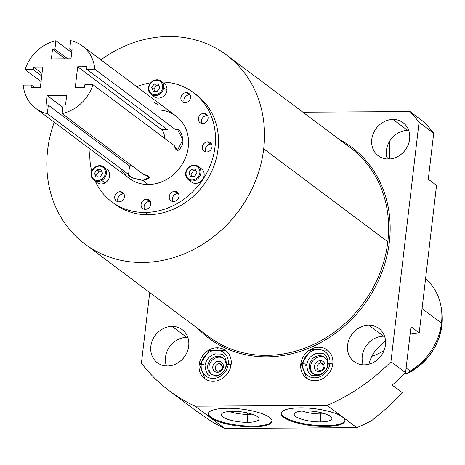<?xml version="1.0" encoding="UTF-8"?>
<svg xmlns="http://www.w3.org/2000/svg" width="465" height="465" viewBox="0 0 465 465"><rect width="100%" height="100%" fill="white"/><g stroke="black" fill="none" stroke-linecap="round" stroke-linejoin="round"><path stroke-width="0.7" d="M380.696 345.315A30.463 26.656 -53.2 0 0 368.96 364.2A30.463 26.656 126.8 0 1 380.696 345.315L385.537 340.979L380.696 345.315M211.47 421.412A185.047 161.913 126.8 0 0 224.81 428.439L195.068 406.172A185.047 161.913 -53.2 0 1 141.424 363.171L149.724 292.526L141.424 363.171A185.047 161.913 -53.2 0 0 169.353 390.867A185.047 161.913 -53.2 0 0 195.068 406.172L327.104 405.404A185.047 161.913 -53.2 0 0 390.925 361.718L419.058 122.278A185.047 161.913 -53.2 0 0 410.031 111.577L424.679 122.539A185.047 161.913 126.8 0 1 433.7 133.24L419.058 122.278A185.047 161.913 -53.2 0 0 410.031 111.577L302.907 112.199L410.031 111.577L424.679 122.539A185.047 161.913 126.8 0 1 433.7 133.24L428.3 179.223L436.53 185.378L419.203 332.864L410.979 326.703L405.573 372.68A185.047 161.913 126.8 0 1 392.181 385.078L402.254 392.617L387.514 407.474L371.866 420.482A185.047 161.913 126.8 0 1 356.847 427.672L327.104 405.404L195.068 406.172L224.81 428.439L356.847 427.672L327.104 405.404A185.047 161.913 -53.2 0 0 390.925 361.718L405.573 372.68L410.979 326.703L419.203 332.864L436.53 185.378L428.3 179.223L433.7 133.24L419.058 122.278L390.925 361.718L405.573 372.68A185.047 161.913 126.8 0 1 392.181 385.078L402.254 392.617L387.514 407.474L371.866 420.482A185.047 161.913 126.8 0 1 356.847 427.672L224.81 428.439A185.047 161.913 126.8 0 1 211.47 421.412L196.986 411.548M227.658 408.253A32.137 8.597 6.7 0 1 269.526 417.407A32.137 8.597 6.7 0 1 252.576 426.899A32.137 8.597 6.7 0 1 210.715 417.744A32.137 8.597 6.7 0 1 227.658 408.253A32.137 8.597 -173.3 0 0 208.198 413.827A32.137 8.597 -173.3 0 0 252.576 426.899A32.137 8.597 -173.3 0 0 272.037 421.325A32.137 8.597 -173.3 0 0 227.658 408.253M300.518 407.828A32.137 8.597 6.7 0 1 342.38 416.983A32.137 8.597 6.7 0 1 325.43 426.475A32.137 8.597 6.7 0 1 283.569 417.326A32.137 8.597 6.7 0 1 300.518 407.828A32.137 8.597 -173.3 0 0 281.052 413.402A32.137 8.597 -173.3 0 0 325.43 426.475A32.137 8.597 -173.3 0 0 344.896 420.901A32.137 8.597 -173.3 0 0 300.518 407.828M209.029 336.916A118.081 103.317 126.8 0 0 319.193 341.647A118.081 103.317 126.8 0 0 387.822 241.754A1.168 0.314 -173.3 0 0 389.345 242.091A119.249 104.34 -53.2 0 0 339.328 139.459A119.249 104.34 126.8 0 1 389.345 242.091A1.168 0.314 6.7 0 1 387.822 241.754A118.081 103.317 126.8 0 0 350.54 147.853A118.081 103.317 126.8 0 1 387.822 241.754A118.081 103.317 126.8 0 1 319.193 341.647A118.081 103.317 126.8 0 1 209.029 336.916L84.909 244.015A118.081 103.317 -53.2 0 0 195.073 248.74A118.081 103.317 -53.2 0 0 263.702 148.852L387.822 241.754L263.702 148.852A118.081 103.317 -53.2 0 0 226.42 54.951A118.081 103.317 -53.2 0 0 100.928 59.851A118.081 103.317 126.8 0 1 215.591 47.988A118.081 103.317 126.8 0 1 263.702 148.852A118.081 103.317 126.8 0 1 142.389 262.481A118.081 103.317 126.8 0 1 47.628 150.108A118.081 103.317 -53.2 0 0 84.909 244.015M389.345 242.091A119.249 104.34 126.8 0 1 312.765 346.541A119.249 104.34 126.8 0 1 197.817 328.523A119.249 104.34 -53.2 0 0 312.765 346.541A119.249 104.34 -53.2 0 0 389.345 242.091M388.38 159.053A20.687 18.1 126.8 0 1 371.773 139.366A20.687 18.1 126.8 0 1 393.03 119.459A20.687 18.1 126.8 0 1 409.63 139.145A20.687 18.1 126.8 0 1 388.38 159.053A20.687 18.1 -53.2 0 0 408.154 144.865A20.687 18.1 -53.2 0 0 403.097 122.696A20.687 18.1 -53.2 0 0 393.03 119.459A20.687 18.1 -53.2 0 0 373.25 133.653A20.687 18.1 -53.2 0 0 378.307 155.816A20.687 18.1 -53.2 0 0 388.38 159.053M364.2 364.845A20.687 18.1 126.8 0 1 347.599 345.158A20.687 18.1 126.8 0 1 368.855 325.25A20.687 18.1 126.8 0 1 385.456 344.937A20.687 18.1 126.8 0 1 364.2 364.845A20.687 18.1 -53.2 0 0 383.98 350.651A20.687 18.1 -53.2 0 0 378.923 328.488A20.687 18.1 -53.2 0 0 368.855 325.25A20.687 18.1 -53.2 0 0 349.075 339.438A20.687 18.1 -53.2 0 0 354.132 361.607A20.687 18.1 -53.2 0 0 364.2 364.845M167.452 365.99A20.687 18.1 126.8 0 1 150.852 346.303A20.687 18.1 126.8 0 1 172.102 326.395A20.687 18.1 126.8 0 1 188.703 346.082A20.687 18.1 126.8 0 1 167.452 365.99A20.687 18.1 -53.2 0 0 187.226 351.796A20.687 18.1 -53.2 0 0 182.17 329.633A20.687 18.1 -53.2 0 0 172.102 326.395A20.687 18.1 -53.2 0 0 152.328 340.583A20.687 18.1 -53.2 0 0 157.379 362.752A20.687 18.1 -53.2 0 0 167.452 365.99M314.822 380.701A17.49 15.304 126.8 0 1 300.785 364.054A17.49 15.304 126.8 0 1 318.757 347.227A17.49 15.304 126.8 0 1 332.795 363.868A17.49 15.304 126.8 0 1 314.822 380.701A17.49 15.304 -53.2 0 0 331.545 368.704A17.49 15.304 -53.2 0 0 327.273 349.959A17.49 15.304 -53.2 0 0 318.757 347.227A17.49 15.304 -53.2 0 0 302.035 359.224A17.49 15.304 -53.2 0 0 306.307 377.969A17.49 15.304 -53.2 0 0 314.822 380.701M213.168 381.294A17.49 15.304 126.8 0 1 199.13 364.647A17.49 15.304 126.8 0 1 217.103 347.814A17.49 15.304 126.8 0 1 231.14 364.461A17.49 15.304 126.8 0 1 213.168 381.294A17.49 15.304 -53.2 0 0 229.89 369.297A17.49 15.304 -53.2 0 0 225.618 350.552A17.49 15.304 -53.2 0 0 217.103 347.814A17.49 15.304 -53.2 0 0 200.38 359.817A17.49 15.304 -53.2 0 0 204.652 378.557A17.49 15.304 -53.2 0 0 213.168 381.294M54.236 122.225A118.081 103.317 -53.2 0 0 47.628 150.108A118.081 103.317 126.8 0 1 54.236 122.225M387.328 159.03A20.687 18.1 126.8 0 1 407.677 130.421L393.03 119.459L407.677 130.421A20.687 18.1 126.8 0 1 408.723 130.45A20.687 18.1 -53.2 0 0 407.677 130.421A20.687 18.1 -53.2 0 0 387.328 159.03M363.153 364.816A20.687 18.1 126.8 0 1 383.503 336.212L368.855 325.25L383.503 336.212A20.687 18.1 126.8 0 1 384.549 336.236A20.687 18.1 -53.2 0 0 383.503 336.212A20.687 18.1 -53.2 0 0 363.153 364.816M166.406 365.961A20.687 18.1 126.8 0 1 186.75 337.358L172.102 326.395L186.75 337.358A20.687 18.1 126.8 0 1 187.796 337.381A20.687 18.1 -53.2 0 0 186.75 337.358A20.687 18.1 -53.2 0 0 166.406 365.961M389.042 159.036L386.839 157.391L389.042 159.036M389.292 141.755L389.757 158.995L389.292 141.755M419.203 332.864L410.101 334.166L419.203 332.864M319.635 355.708A9.974 8.725 -53.2 0 0 309.388 365.304A9.974 8.725 -53.2 0 0 317.392 374.796A9.974 8.725 -53.2 0 0 327.633 365.199A9.974 8.725 -53.2 0 0 319.635 355.708A9.974 8.725 -53.2 0 0 310.097 362.549A9.974 8.725 -53.2 0 0 312.538 373.238A9.974 8.725 -53.2 0 0 317.392 374.796A9.974 8.725 -53.2 0 0 326.924 367.954A9.974 8.725 -53.2 0 0 324.489 357.265A9.974 8.725 -53.2 0 0 319.635 355.708L320.838 356.614A9.974 8.725 126.8 0 1 325.07 357.748A9.974 8.725 126.8 0 0 320.838 356.614L319.635 355.708M319.263 347.605L318.757 347.227L319.263 347.605M313.16 373.657A9.974 8.725 126.8 0 1 311.474 363.06A9.974 8.725 126.8 0 1 320.838 356.614A9.974 8.725 126.8 0 0 311.474 363.06A9.974 8.725 126.8 0 0 313.16 373.657M320.368 360.637A5.766 5.045 -53.2 0 0 314.445 366.188A5.766 5.045 -53.2 0 0 319.071 371.675A5.766 5.045 -53.2 0 0 324.994 366.124A5.766 5.045 -53.2 0 0 320.368 360.637A5.766 5.045 -53.2 0 0 314.445 366.188A5.766 5.045 -53.2 0 0 319.071 371.675L320.048 370.373A3.819 3.342 -53.2 0 0 323.692 367.757A3.819 3.342 -53.2 0 0 322.762 363.665A3.819 3.342 -53.2 0 0 320.902 363.066A3.819 3.342 -53.2 0 0 317.252 365.688A3.819 3.342 -53.2 0 0 318.188 369.78A3.819 3.342 -53.2 0 0 320.048 370.373A3.819 3.342 126.8 0 1 316.979 366.74A3.819 3.342 126.8 0 1 320.902 363.066L323.861 365.281L320.902 363.066L320.368 360.637L320.902 363.066A3.819 3.342 126.8 0 1 323.966 366.699A3.819 3.342 126.8 0 1 320.048 370.373L319.071 371.675A5.766 5.045 -53.2 0 0 324.994 366.124A5.766 5.045 -53.2 0 0 320.368 360.637M217.975 356.3A9.974 8.725 -53.2 0 0 207.733 365.897A9.974 8.725 -53.2 0 0 215.737 375.389A9.974 8.725 -53.2 0 0 225.978 365.792A9.974 8.725 -53.2 0 0 217.975 356.3A9.974 8.725 -53.2 0 0 208.442 363.142A9.974 8.725 -53.2 0 0 210.878 373.825A9.974 8.725 -53.2 0 0 215.737 375.389A9.974 8.725 -53.2 0 0 225.269 368.547A9.974 8.725 -53.2 0 0 222.834 357.858A9.974 8.725 -53.2 0 0 217.975 356.3L219.184 357.201A9.974 8.725 126.8 0 1 223.415 358.341A9.974 8.725 126.8 0 0 219.184 357.201L217.975 356.3M217.608 348.198L217.103 347.814L217.608 348.198M211.505 374.249A9.974 8.725 126.8 0 1 209.82 363.653A9.974 8.725 126.8 0 1 219.184 357.201A9.974 8.725 126.8 0 0 209.82 363.653A9.974 8.725 126.8 0 0 211.505 374.249M218.713 361.229A5.766 5.045 -53.2 0 0 212.79 366.78A5.766 5.045 -53.2 0 0 217.417 372.267A5.766 5.045 -53.2 0 0 223.34 366.716A5.766 5.045 -53.2 0 0 218.713 361.229L219.248 363.659A3.819 3.342 -53.2 0 0 215.597 366.281A3.819 3.342 -53.2 0 0 216.533 370.367A3.819 3.342 -53.2 0 0 218.387 370.965A3.819 3.342 -53.2 0 0 222.038 368.35A3.819 3.342 -53.2 0 0 221.108 364.258A3.819 3.342 -53.2 0 0 219.248 363.659L222.206 365.874L219.248 363.659A3.819 3.342 126.8 0 1 222.311 367.292A3.819 3.342 126.8 0 1 218.387 370.965L217.417 372.267A5.766 5.045 -53.2 0 0 223.34 366.716A5.766 5.045 -53.2 0 0 218.713 361.229A5.766 5.045 -53.2 0 0 212.79 366.78A5.766 5.045 -53.2 0 0 217.417 372.267L218.387 370.965A3.819 3.342 126.8 0 1 215.324 367.333A3.819 3.342 126.8 0 1 219.248 363.659L218.713 361.229M247.473 412.908L247.793 414.356A17.31 4.633 -173.3 0 0 251.989 414.129A17.31 4.633 6.7 0 1 247.793 414.356L247.56 422.336A18.972 5.074 -173.3 0 0 259.052 418.744A18.972 5.074 -173.3 0 0 232.855 411.327A18.972 5.074 6.7 0 1 257.564 416.727A18.972 5.074 6.7 0 1 247.56 422.336A18.972 5.074 6.7 0 1 222.845 416.931A18.972 5.074 6.7 0 1 232.855 411.327A18.972 5.074 -173.3 0 0 221.433 414.321A18.972 5.074 -173.3 0 0 247.56 422.336L247.793 414.356L247.473 412.908M252.664 426.155A32.137 8.597 -173.3 0 0 272.054 420.947A32.137 8.597 6.7 0 1 252.664 426.155L252.576 426.899L252.664 426.155A32.137 8.597 6.7 0 1 208.274 413.455A32.137 8.597 -173.3 0 0 252.664 426.155M229.367 411.473A17.31 4.633 -173.3 0 0 247.793 414.356A17.31 4.633 6.7 0 1 229.367 411.473M320.333 412.484L320.652 413.931A17.31 4.633 -173.3 0 0 324.849 413.705A17.31 4.633 6.7 0 1 320.652 413.931L320.414 421.912A18.972 5.074 -173.3 0 0 331.905 418.32A18.972 5.074 -173.3 0 0 305.708 410.903A18.972 5.074 6.7 0 1 330.417 416.303A18.972 5.074 6.7 0 1 320.414 421.912A18.972 5.074 6.7 0 1 295.705 416.506A18.972 5.074 6.7 0 1 305.708 410.903A18.972 5.074 -173.3 0 0 294.287 413.897A18.972 5.074 -173.3 0 0 320.414 421.912L320.652 413.931L320.333 412.484M325.517 425.731A32.137 8.597 -173.3 0 0 344.908 420.523A32.137 8.597 6.7 0 1 325.517 425.731L325.43 426.475L325.517 425.731A32.137 8.597 6.7 0 1 281.127 413.03A32.137 8.597 -173.3 0 0 325.517 425.731M302.221 411.048A17.31 4.633 -173.3 0 0 320.652 413.931A17.31 4.633 6.7 0 1 302.221 411.048M425.574 278.663A58.433 51.133 126.8 0 1 441.488 323.088L422.063 308.551L441.488 323.088A58.433 51.133 126.8 0 1 410.165 371.029L406.125 368.007L410.165 371.029L407.828 373.29L404.207 373.686L407.828 373.29A55.643 48.686 -53.2 0 0 441.75 311.265A55.643 48.686 126.8 0 1 407.828 373.29L410.165 371.029A58.433 51.133 -53.2 0 0 441.488 323.088A58.433 51.133 -53.2 0 0 441.326 308.318A58.433 51.133 -53.2 0 0 425.574 278.663M371.831 356.306A58.433 51.133 -53.2 0 0 384.014 350.569A58.433 51.133 -53.2 0 1 371.831 356.306M157.298 109.938A38.955 34.085 126.8 0 1 188.273 147.155A38.955 34.085 126.8 0 1 148.265 184.5L142.755 180.374L132.699 177.973L128.102 174.834L128.567 174.462L129.566 165.959L48.325 105.148L129.566 165.959L128.567 174.462L47.325 113.658L48.325 105.148L45.936 105.166L47.075 95.47L66.681 95.354L65.542 105.049L63.153 105.061L62.153 113.57A38.955 34.085 -53.2 0 0 92.977 84.7L84.845 84.746L84.554 87.246L75.284 87.298L77.696 66.791L86.961 66.739L86.67 69.239L94.802 69.186A38.955 34.085 -53.2 0 0 70.721 40.635L69.721 49.145L72.11 49.127L70.971 58.823L51.371 58.933L52.51 49.244L54.893 49.226L55.893 40.722A38.955 34.085 -53.2 0 0 25.069 69.593L33.201 69.547L33.497 67.047L42.763 66.995L40.356 87.501L31.085 87.554L31.382 85.054L23.25 85.101A38.955 34.085 -53.2 0 0 47.325 113.658L48.325 105.148L45.936 105.166L47.075 95.47L62.891 107.305L47.075 95.47L66.681 95.354L65.542 105.049L63.153 105.061L62.153 113.57A38.955 34.085 -53.2 0 0 92.977 84.7L174.218 145.504C176.177 152.41 178.944 152.038 182.518 144.388C184.547 136.059 177.677 125.562 176.037 129.997L94.802 69.186A38.955 34.085 -53.2 0 0 82.369 45.959A38.955 34.085 -53.2 0 0 70.721 40.635L69.721 49.145L71.918 50.784L69.721 49.145L72.11 49.127L70.971 58.823L51.371 58.933L52.51 49.244L54.893 49.226L55.893 40.722A38.955 34.085 -53.2 0 0 25.069 69.593L41.054 81.555L25.069 69.593L33.201 69.547L41.716 75.917L33.201 69.547L33.497 67.047L42.007 73.424L33.497 67.047L42.763 66.995L40.356 87.501L31.085 87.554L31.382 85.054L23.25 85.101A38.955 34.085 -53.2 0 0 35.683 108.333A38.955 34.085 -53.2 0 0 47.325 113.658L128.567 174.462C127.898 176.502 132.63 178.473 142.755 180.374L148.265 184.5A38.955 34.085 126.8 0 1 129.299 178.409L35.683 108.333M71.709 52.562L55.893 40.722L71.709 52.562M193.498 92.64L196.515 94.901A68.175 59.654 126.8 0 1 213.179 167.958A68.175 59.654 126.8 0 1 147.998 214.72L144.981 212.464A68.175 59.654 -53.2 0 0 214.894 147.882A68.175 59.654 -53.2 0 0 162.262 81.997A68.175 59.654 -53.2 0 1 193.498 92.64A68.175 59.654 -53.2 0 1 210.157 165.697A68.175 59.654 -53.2 0 1 144.981 212.464L147.998 214.72A68.175 59.654 126.8 0 1 114.814 204.059L111.792 201.798A68.175 59.654 -53.2 0 0 144.981 212.464A68.175 59.654 -53.2 0 1 95.325 181.333A68.175 59.654 -53.2 0 0 111.792 201.798M150.759 82.787A68.175 59.654 -53.2 0 0 136.797 86.699A68.175 59.654 -53.2 0 1 150.759 82.787M90.111 149.073A68.175 59.654 -53.2 0 0 91.779 171.387A68.175 59.654 -53.2 0 1 90.111 149.073M82.369 45.959L175.991 116.035A38.955 34.085 126.8 0 1 185.506 157.78A38.955 34.085 126.8 0 1 148.265 184.5A38.955 34.085 126.8 0 1 120.912 168.731M118.976 201.845A5.301 4.638 126.8 0 1 114.727 196.805A5.301 4.638 126.8 0 1 120.168 191.708A5.301 4.638 126.8 0 1 124.422 196.747A5.301 4.638 126.8 0 1 118.976 201.845A5.301 4.638 -53.2 0 0 124.045 198.212A5.301 4.638 -53.2 0 0 122.748 192.533A5.301 4.638 -53.2 0 0 120.168 191.708A5.301 4.638 -53.2 0 0 115.105 195.341A5.301 4.638 -53.2 0 0 116.401 201.019A5.301 4.638 -53.2 0 0 118.976 201.845M145.347 209.331A5.301 4.638 126.8 0 1 141.098 204.286A5.301 4.638 126.8 0 1 146.539 199.189A5.301 4.638 126.8 0 1 150.794 204.234A5.301 4.638 126.8 0 1 145.347 209.331A5.301 4.638 -53.2 0 0 150.416 205.699A5.301 4.638 -53.2 0 0 149.12 200.02A5.301 4.638 -53.2 0 0 146.539 199.189A5.301 4.638 -53.2 0 0 141.476 202.821A5.301 4.638 -53.2 0 0 142.767 208.5A5.301 4.638 -53.2 0 0 145.347 209.331M173.515 201.531A5.301 4.638 126.8 0 1 169.26 196.486A5.301 4.638 126.8 0 1 174.706 191.388A5.301 4.638 126.8 0 1 178.955 196.433A5.301 4.638 126.8 0 1 173.515 201.531A5.301 4.638 -53.2 0 0 178.577 197.892A5.301 4.638 -53.2 0 0 177.281 192.219A5.301 4.638 -53.2 0 0 174.706 191.388A5.301 4.638 -53.2 0 0 169.638 195.021A5.301 4.638 -53.2 0 0 170.934 200.7A5.301 4.638 -53.2 0 0 173.515 201.531M206.582 151.974A5.301 4.638 126.8 0 1 202.333 146.928A5.301 4.638 126.8 0 1 207.774 141.831A5.301 4.638 126.8 0 1 212.028 146.876A5.301 4.638 126.8 0 1 206.582 151.974A5.301 4.638 -53.2 0 0 211.651 148.341A5.301 4.638 -53.2 0 0 210.354 142.662A5.301 4.638 -53.2 0 0 207.774 141.831A5.301 4.638 -53.2 0 0 202.711 145.469A5.301 4.638 -53.2 0 0 204.007 151.142A5.301 4.638 -53.2 0 0 206.582 151.974M202.63 123.498A5.301 4.638 126.8 0 1 198.375 118.453A5.301 4.638 126.8 0 1 203.821 113.355A5.301 4.638 126.8 0 1 208.07 118.395A5.301 4.638 126.8 0 1 202.63 123.498A5.301 4.638 -53.2 0 0 207.692 119.86A5.301 4.638 -53.2 0 0 206.396 114.187A5.301 4.638 -53.2 0 0 203.821 113.355A5.301 4.638 -53.2 0 0 198.753 116.988A5.301 4.638 -53.2 0 0 200.049 122.667A5.301 4.638 -53.2 0 0 202.63 123.498M185.117 102.736A5.301 4.638 126.8 0 1 180.868 97.691A5.301 4.638 126.8 0 1 186.308 92.593A5.301 4.638 126.8 0 1 190.563 97.638A5.301 4.638 126.8 0 1 185.117 102.736A5.301 4.638 -53.2 0 0 190.185 99.097A5.301 4.638 -53.2 0 0 188.889 93.424A5.301 4.638 -53.2 0 0 186.308 92.593A5.301 4.638 -53.2 0 0 181.245 96.226A5.301 4.638 -53.2 0 0 182.542 101.905A5.301 4.638 -53.2 0 0 185.117 102.736M162.488 82.584A8.3 7.26 126.8 0 1 166.935 90.134A8.3 7.26 126.8 0 1 161.076 97.621A8.3 7.26 126.8 0 1 152.944 95.337M201.124 168.568L198.584 166.662L201.124 168.568A8.3 7.26 126.8 0 1 202.63 179.397A8.3 7.26 126.8 0 1 191.917 182.361A8.3 7.26 126.8 0 1 191.202 181.827M105.206 168.417A8.3 7.26 126.8 0 1 109.717 175.09A8.3 7.26 126.8 0 1 105.055 182.867A8.3 7.26 126.8 0 1 95.662 181.17M142.755 180.374C151.218 178.368 151.433 176.369 143.394 174.375L62.153 113.57L143.394 174.375L149.381 177.328L142.755 180.374M113.321 202.903A68.175 59.654 -53.2 0 0 147.998 214.72A68.175 59.654 -53.2 0 0 213.569 166.964A68.175 59.654 -53.2 0 0 194.986 93.796M34.689 87.53L31.382 85.054L34.689 87.53M77.696 66.791L75.284 87.298L84.554 87.246L84.845 84.746L92.977 84.7L174.218 145.504L177.403 150.497L182.832 139.796L177.316 129.078L176.037 129.997L167.906 130.043L86.67 69.239L94.802 69.186L176.037 129.997L167.906 130.043L86.67 69.239L86.961 66.739L77.696 66.791L161.651 129.63A10.712 4.325 -90.3 0 1 164.72 138.396A10.712 4.325 89.7 0 0 161.651 129.63L77.696 66.791M167.313 129.601L161.651 129.63L167.313 129.601M154.299 102.492L156.304 103.614M157.118 104.183L157.525 104.538M67.739 58.84L54.893 49.226L67.739 58.84M65.35 58.852L52.51 49.244L65.35 58.852M129.892 168.005A10.712 2.866 6.7 0 1 129.38 167.534A10.712 2.866 6.7 0 0 129.892 168.005L130.299 164.575L129.892 168.005M230.367 365.763A2.726 0.732 -173.3 0 0 230.942 365.74M231.117 364.624A2.726 0.732 -173.3 0 0 228.251 364.182A14.764 12.921 -53.2 0 0 216.399 350.133A14.764 12.921 -53.2 0 0 201.235 364.339A2.726 0.732 -173.3 0 0 199.584 364.816A2.726 0.732 6.7 0 1 201.235 364.339A14.764 12.921 126.8 0 1 216.399 350.133A14.764 12.921 126.8 0 1 228.251 364.182A2.726 0.732 -173.3 0 0 226.6 364.653A2.726 0.732 6.7 0 1 228.251 364.182A2.726 0.732 6.7 0 1 231.117 364.624M205.001 365.449L205.001 365.449A2.726 0.732 -173.3 0 0 201.235 364.339A14.764 12.921 -53.2 0 0 213.08 378.394A14.764 12.921 -53.2 0 0 228.251 364.182A14.764 12.921 126.8 0 1 213.08 378.394A14.764 12.921 126.8 0 1 201.235 364.339A2.726 0.732 6.7 0 1 205.001 365.449C206.158 359.335 209.622 355.475 215.4 353.871C220.317 354.65 225.043 351.273 226.6 364.653C225.444 370.774 221.974 374.633 216.202 376.237C211.279 375.458 206.559 378.83 205.001 365.449M332.022 365.176A2.726 0.732 -173.3 0 0 332.597 365.147M332.771 364.031A2.726 0.732 -173.3 0 0 329.906 363.589A14.764 12.921 -53.2 0 0 318.06 349.541A14.764 12.921 -53.2 0 0 302.889 363.746A2.726 0.732 -173.3 0 0 301.239 364.223A2.726 0.732 6.7 0 1 302.889 363.746A14.764 12.921 126.8 0 1 318.06 349.541A14.764 12.921 126.8 0 1 329.906 363.589A2.726 0.732 -173.3 0 0 328.255 364.066A2.726 0.732 6.7 0 1 329.906 363.589A2.726 0.732 6.7 0 1 332.771 364.031M305.005 365.333A2.726 0.732 -173.3 0 0 306.656 364.856A2.726 0.732 -173.3 0 0 302.889 363.746A14.764 12.921 -53.2 0 0 314.735 377.801A14.764 12.921 -53.2 0 0 329.906 363.589A14.764 12.921 126.8 0 1 314.735 377.801A14.764 12.921 126.8 0 1 302.889 363.746A2.726 0.732 6.7 0 1 306.656 364.856C307.813 358.742 311.277 354.882 317.054 353.278C321.972 354.057 326.697 350.686 328.255 364.066C327.098 370.181 323.628 374.04 317.857 375.644C312.933 374.866 308.214 378.237 306.656 364.856M118.186 201.781A5.301 4.638 126.8 0 1 118.633 196.619A5.301 4.638 126.8 0 1 123.19 193.969L120.168 191.708L123.19 193.969A5.301 4.638 126.8 0 1 123.986 194.033A5.301 4.638 126.8 0 0 123.19 193.969A5.301 4.638 126.8 0 0 118.633 196.619A5.301 4.638 126.8 0 0 118.186 201.781M144.551 209.267A5.301 4.638 126.8 0 1 145.004 204.106A5.301 4.638 126.8 0 1 149.561 201.45L146.539 199.189L149.561 201.45A5.301 4.638 126.8 0 1 150.352 201.514A5.301 4.638 126.8 0 0 149.561 201.45A5.301 4.638 126.8 0 0 145.004 204.106A5.301 4.638 126.8 0 0 144.551 209.267M172.718 201.467A5.301 4.638 126.8 0 1 173.166 196.306A5.301 4.638 126.8 0 1 177.723 193.649L174.706 191.388L177.723 193.649A5.301 4.638 126.8 0 1 178.519 193.713A5.301 4.638 126.8 0 0 177.723 193.649A5.301 4.638 126.8 0 0 173.166 196.306A5.301 4.638 126.8 0 0 172.718 201.467M205.792 151.91A5.301 4.638 126.8 0 1 206.239 146.748A5.301 4.638 126.8 0 1 210.796 144.092L207.774 141.831L210.796 144.092A5.301 4.638 126.8 0 1 211.587 144.156A5.301 4.638 126.8 0 0 210.796 144.092A5.301 4.638 126.8 0 0 206.239 146.748A5.301 4.638 126.8 0 0 205.792 151.91M201.833 123.428A5.301 4.638 126.8 0 1 202.281 118.273A5.301 4.638 126.8 0 1 206.838 115.616L203.821 113.355L206.838 115.616A5.301 4.638 126.8 0 1 207.634 115.68A5.301 4.638 126.8 0 0 206.838 115.616A5.301 4.638 126.8 0 0 202.281 118.273A5.301 4.638 126.8 0 0 201.833 123.428M184.326 102.666A5.301 4.638 126.8 0 1 184.774 97.511A5.301 4.638 126.8 0 1 189.331 94.854L186.308 92.593L189.331 94.854A5.301 4.638 126.8 0 1 190.127 94.918A5.301 4.638 126.8 0 0 189.331 94.854A5.301 4.638 126.8 0 0 184.774 97.511A5.301 4.638 126.8 0 0 184.326 102.666M161.059 81.096A8.3 7.26 -53.2 0 0 153.316 80.765A8.3 7.26 -53.2 0 0 148.492 87.786A8.3 7.26 126.8 0 1 157.019 79.8A8.3 7.26 126.8 0 1 163.674 87.693A8.3 7.26 -53.2 0 0 161.059 81.096L164.319 83.537A8.3 7.26 126.8 0 1 166.935 90.134L163.674 87.693L162.663 87.472A7.521 6.58 -53.2 0 0 156.629 80.317A7.521 6.58 -53.2 0 0 148.905 87.554A7.521 6.58 -53.2 0 0 154.938 94.709A7.521 6.58 -53.2 0 0 162.663 87.472A7.521 6.58 -53.2 0 0 156.629 80.317A7.521 6.58 -53.2 0 0 148.905 87.554L148.492 87.786A8.3 7.26 -53.2 0 0 151.113 94.383A8.3 7.26 -53.2 0 0 158.856 94.715A8.3 7.26 -53.2 0 0 163.674 87.693L166.935 90.134A8.3 7.26 126.8 0 1 162.116 97.156A8.3 7.26 126.8 0 1 154.374 96.825L151.113 94.383M159.815 87.49L157.368 91.157L153.334 91.181L151.747 87.536L154.194 83.869L158.228 83.845L159.815 87.49L157.368 91.157L153.334 91.181L151.747 87.536L154.194 83.869L158.228 83.845L159.815 87.49M148.905 87.554A7.521 6.58 -53.2 0 0 154.938 94.709A7.521 6.58 -53.2 0 0 162.663 87.472L163.674 87.693A8.3 7.26 126.8 0 1 155.153 95.68A8.3 7.26 126.8 0 1 148.492 87.786L148.905 87.554M158.92 85.438L156.31 85.455L153.863 89.117L154.758 91.169L153.863 89.117L151.747 87.536L153.863 89.117L156.31 85.455L154.194 83.869L156.31 85.455L158.92 85.438M198.235 166.383A8.3 7.26 -53.2 0 0 197.863 166.127A8.3 7.26 126.8 0 1 199.369 176.956A8.3 7.26 126.8 0 1 188.656 179.92A8.3 7.26 -53.2 0 0 199.223 177.165A8.3 7.26 -53.2 0 0 198.235 166.383L201.496 168.824A8.3 7.26 126.8 0 1 202.484 179.606A8.3 7.26 126.8 0 1 191.917 182.361L188.656 179.92L188.79 179.048A7.521 6.58 -53.2 0 0 198.491 176.363A7.521 6.58 -53.2 0 0 197.131 166.546A7.521 6.58 -53.2 0 0 187.424 169.237A7.521 6.58 -53.2 0 0 188.79 179.048A7.521 6.58 -53.2 0 0 198.491 176.363A7.521 6.58 -53.2 0 0 197.131 166.546L197.863 166.127A8.3 7.26 -53.2 0 0 187.296 168.882A8.3 7.26 -53.2 0 0 188.29 179.664A8.3 7.26 -53.2 0 0 188.656 179.92L191.917 182.361A8.3 7.26 126.8 0 1 191.551 182.106L188.29 179.664M190.511 176.462L188.924 172.823L191.371 169.155L195.405 169.132L196.991 172.777L194.544 176.438L190.511 176.462L188.924 172.823L191.039 174.404L191.935 176.456L191.039 174.404L188.924 172.823L191.371 169.155L195.405 169.132L196.991 172.777L194.544 176.438L190.511 176.462M197.131 166.546A7.521 6.58 -53.2 0 0 187.424 169.237A7.521 6.58 -53.2 0 0 188.79 179.048L188.656 179.92A8.3 7.26 126.8 0 1 187.151 169.091A8.3 7.26 126.8 0 1 197.863 166.127L197.131 166.546M196.096 170.725L193.487 170.736L191.039 174.404L193.487 170.736L191.371 169.155L193.487 170.736L196.096 170.725M101.213 179.56A7.521 6.58 -53.2 0 0 104.881 169.713A7.521 6.58 -53.2 0 0 95.796 167.138A7.521 6.58 -53.2 0 0 92.122 176.979A7.521 6.58 -53.2 0 0 101.213 179.56L101.794 180.426A8.3 7.26 -53.2 0 0 103.776 166.929A8.3 7.26 -53.2 0 0 95.819 166.72A8.3 7.26 -53.2 0 0 93.831 180.217A8.3 7.26 -53.2 0 0 101.794 180.426L105.055 182.867L101.794 180.426A8.3 7.26 126.8 0 1 91.762 177.584A8.3 7.26 126.8 0 1 95.819 166.72L95.796 167.138A7.521 6.58 -53.2 0 0 92.122 176.979A7.521 6.58 -53.2 0 0 101.213 179.56A7.521 6.58 -53.2 0 0 104.881 169.713A7.521 6.58 -53.2 0 0 95.796 167.138L95.819 166.72A8.3 7.26 126.8 0 1 105.846 169.562A8.3 7.26 126.8 0 1 101.794 180.426L101.213 179.56M96.918 169.708L100.946 169.684L102.538 173.323L100.091 176.991L96.057 177.014L94.471 173.369L96.918 169.708L100.946 169.684L102.538 173.323L100.091 176.991L96.057 177.014L94.471 173.369L96.918 169.708L99.028 171.289L96.581 174.95L97.476 177.002L96.581 174.95L94.471 173.369L96.581 174.95L99.028 171.289L96.918 169.708M103.776 166.929L107.037 169.37A8.3 7.26 126.8 0 1 105.055 182.867A8.3 7.26 126.8 0 1 97.092 182.658L93.831 180.217M101.643 171.271L99.028 171.289L101.643 171.271M197.044 411.595L169.353 390.867M350.54 147.853L226.42 54.951M407.741 373.343C432.438 359.294 443.773 338.601 441.75 311.265L441.326 308.318M225.938 350.802L209.517 350.273L199.584 364.816L204.984 378.801M327.598 350.209L311.172 349.68L301.239 364.223L306.638 378.208"/></g></svg>
